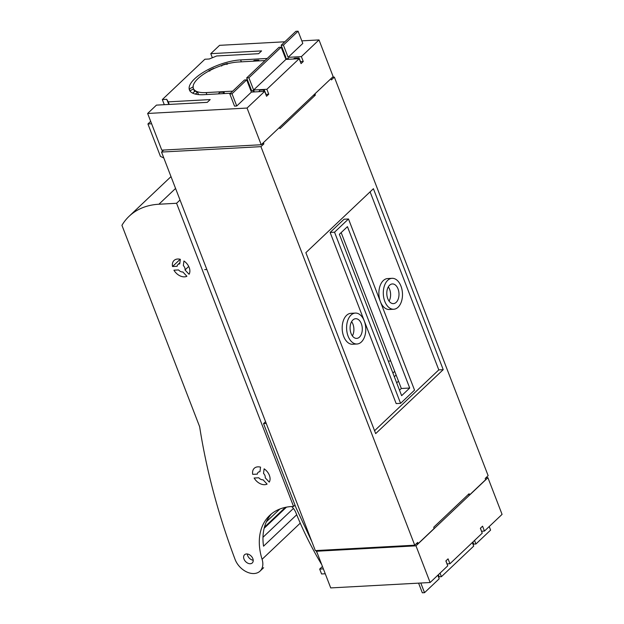 <?xml version="1.0" encoding="UTF-8"?>
<svg xmlns="http://www.w3.org/2000/svg" width="624" height="624" viewBox="0 0 624 624"><rect width="100%" height="100%" fill="white"/><g stroke="black" fill="none" stroke-linecap="round" stroke-linejoin="round"><path stroke-width="0.94" d="M348.114 336.196A15.483 9.578 -93.1 0 1 355.345 313.084A15.483 9.578 -93.1 0 1 364.26 320.9A15.483 9.578 -93.1 0 1 357.029 344.003A15.483 9.578 -93.1 0 1 348.114 336.196M355.345 313.084L350.93 313.326A15.483 9.578 86.9 0 0 343.691 336.43A15.483 9.578 86.9 0 0 352.615 344.245L357.029 344.003M370.094 191.841L438.797 369.892L374.564 430.724M348.496 218.977L344.074 219.219L330.127 232.432L334.542 232.19L400.592 403.346L414.539 390.133L348.496 218.977L334.542 232.19M400.592 403.346L396.17 403.588L364.315 321.032M364.213 320.767L330.127 232.432M392.051 278.32A15.483 9.578 -93.1 0 1 400.967 286.135A15.483 9.578 -93.1 0 1 393.736 309.247A15.483 9.578 -93.1 0 1 384.821 301.431A15.483 9.578 -93.1 0 1 392.051 278.32L387.637 278.561A15.483 9.578 86.9 0 0 380.351 301.54M380.453 301.805A15.483 9.578 86.9 0 0 389.314 309.481L393.736 309.247M438.797 369.892L443.219 369.65L375.679 433.61L305.861 252.673L373.402 188.713L443.219 369.65M414.734 545.197L417.667 542.42L418.135 543.644L433.945 528.668L433.813 527.124L469.053 493.756L469.864 494.653L485.675 479.677L485.199 478.46L488.14 475.675L334.355 77.126L331.414 79.911L330.946 78.686L315.136 93.655L315.268 95.207L280.028 128.575L279.217 127.678L263.406 142.646L263.882 143.871L260.941 146.648L414.734 545.197L315.315 550.61L161.53 152.061L260.941 146.648M163.66 150.041L161.53 152.061M351.601 321.649A9.851 6.092 -93.1 0 1 352.934 324.137A9.851 6.092 -93.1 0 1 352.381 335.899M388.307 286.884A9.851 6.092 -93.1 0 1 389.633 289.372A9.851 6.092 -93.1 0 1 389.08 301.135M399.524 390.187L401.318 388.487L341.164 232.596M396.685 382.847L398.486 381.147M416.27 543.746L418.135 543.644M468 494.754L469.864 494.653M332.483 77.228L334.355 77.126M313.396 95.308L315.268 95.207M262.01 143.972L263.882 143.871M361.327 323.677A9.851 6.092 86.9 0 0 355.657 318.708A9.851 6.092 86.9 0 0 351.047 333.411A9.851 6.092 86.9 0 0 356.725 338.387A9.851 6.092 86.9 0 0 361.327 323.677M398.034 288.912A9.851 6.092 86.9 0 0 392.356 283.943A9.851 6.092 86.9 0 0 387.754 298.646A9.851 6.092 86.9 0 0 393.424 303.623A9.851 6.092 86.9 0 0 398.034 288.912M401.318 388.487L409.711 388.027L347.443 226.652L339.37 234.296L401.638 395.678L409.711 388.027M440.037 573.128L441.41 576.693L439.202 576.81L438.391 574.696M447.002 563.901L449.951 563.745L448.063 558.854L445.864 560.937L447.751 565.828L430.131 582.512L415.982 545.836L316.563 551.242L317.359 550.493M445.996 560.812L446.846 563.488M449.951 563.745L482.251 533.153L480.363 528.263L482.563 526.18L484.45 531.063L502.07 514.379L487.921 477.703L415.982 545.836M472.337 542.537L473.71 546.101L441.41 576.693M418.595 583.144L422.323 592.8L424.531 592.683L439.21 578.776L437.837 575.219M481.51 531.227L484.45 531.063M316.563 551.242L330.72 587.917L430.131 582.512M472.891 542.022L473.71 544.136L475.917 544.011L474.544 540.454M480.503 528.13L481.104 530.174M475.917 544.011L490.597 530.111L489.224 526.547M487.921 477.703L485.878 477.812M265.567 421.684L263.546 423.595L266.253 423.454M388.3 361.109L390.702 360.984M394.711 371.358L392.909 373.066M311.875 541.694L295.994 507.679L263.546 423.595M323.372 568.877L319.683 569.08L321.571 573.971L325.26 573.768M317.655 554.065L316.017 550.571M322.436 566.475L319.683 569.08M396.123 375.032L394.329 376.732M424.531 592.683L420.802 583.019M163.816 157.981L160.446 156.406L147.927 123.965L151.616 123.763M161.788 150.142L261.206 144.737L247.049 108.053L147.638 113.467L161.788 150.142M301.813 40.856L318.997 39.92L333.146 76.596L261.206 144.737M284.833 41.785L219.578 45.334L210.772 53.672L261.581 50.911L258.648 53.687L216.668 55.973L209.313 58.991L204.898 59.233L162.318 99.559L166.741 99.317L168.223 101.86L210.194 99.575L207.262 102.359L156.445 105.121L147.638 113.467M164.299 104.692L162.318 99.559M210.772 53.672L212.347 57.751M230.506 93.226L203.915 94.676A35.194 12.854 -21.1 0 1 195.577 94.138A35.194 12.854 -21.1 0 1 193.846 93.639A35.194 12.854 -21.1 0 1 189.439 89.965A35.194 12.854 -21.1 0 1 194.657 78.796A35.194 12.854 -21.1 0 1 226.996 62.236A35.194 12.854 -21.1 0 1 230.069 61.472A35.194 12.854 -21.1 0 1 240.622 59.912L267.212 58.469M285.176 57.494L285.909 57.447L281.19 45.224L295.877 31.317L298.085 31.2L283.405 45.107L281.19 45.224M236.738 105.994L234.523 106.119L229.811 93.889L244.491 79.989L246.698 79.864L251.417 92.095L236.738 105.994L232.019 93.772L229.811 93.889M251.417 92.095L264.67 91.369L247.049 108.053M318.997 39.92L301.376 56.612L288.116 57.33L302.804 43.423L298.085 31.2M283.405 45.107L288.116 57.33M299.177 58.695L285.917 59.413L253.617 90.004L266.877 89.287L299.177 58.695L301.057 63.586L303.264 61.503L301.376 56.612M303.264 61.503L300.503 61.651L299.083 57.985L294.668 58.219L293.202 59.023M288.865 59.257L288.592 58.555L285.644 58.711M259.038 60.879L258.765 60.177L254.35 60.419L252.884 61.214M266.877 89.287L268.757 94.177L266.557 96.26L264.67 91.369M285.917 59.413L281.198 47.19L248.898 77.782L253.617 90.004M265.013 60.551L238.423 62.002A30.966 11.31 158.9 0 0 197.972 78.616A30.966 11.31 158.9 0 0 193.378 88.444L194.587 91.572L193.534 88.858L189.829 90.964M250.676 90.168L251.41 90.129L246.691 77.899L278.99 47.307L281.198 47.19M246.691 77.899L248.898 77.782M250.864 90.659L253.804 90.496L254.358 91.931M224.539 93.553L223.985 92.118L219.562 92.36L218.525 93.881M193.378 88.444A30.966 11.31 158.9 0 0 206.123 92.586L232.713 91.143M265.863 94.458L268.757 94.177M265.996 94.325L264.303 89.926L259.88 90.168L258.843 91.689M252.767 92.017L253.804 90.496M246.698 79.864L232.019 93.772M227.581 63.749L226.933 64.451M221.637 66.05L222.175 65.06A35.194 12.854 158.9 0 1 227.471 63.461M209.843 71.089L208.736 70.738A35.194 12.854 158.9 0 1 213.712 68.351L214.063 68.461M189.719 90.558A35.194 12.854 158.9 0 1 189.61 88.858L193.315 86.744M257.299 60.973L258.765 60.177M287.126 59.35L288.592 58.555M297.617 58.781L299.083 57.985M192.637 93.132L195.25 91.042A30.966 11.31 -21.1 0 0 197.613 92.227L195.296 94.076M198.526 94.606L197.613 92.227M222.947 93.639L223.985 92.118M263.266 91.447L264.303 89.926M168.862 104.442L166.741 99.317M169.213 104.426L168.223 101.86M150.68 121.352L147.927 123.965M206.848 269.506L204.688 269.623M170.999 176.608L129.129 216.263A84.458 58.765 46.6 0 0 121.93 225.319L199.633 426.691A649.007 451.573 46.6 0 0 209.804 477.695A649.007 451.573 46.6 0 0 235.084 559.416A16.91 11.762 46.6 0 0 245.271 571.194A16.91 11.762 46.6 0 0 254.077 573.534A16.91 11.762 46.6 0 0 259.982 571.178A16.91 11.762 46.6 0 0 260.036 571.124A16.91 11.762 46.6 0 0 262.088 559.291L300.253 523.138M129.129 216.263A84.458 58.765 46.6 0 1 158.902 204.235L176.576 203.276L180.032 200.008M262.088 559.291A62.642 43.586 -133.4 0 1 259.865 549.658A62.642 43.586 -133.4 0 1 269.669 515.447A62.642 43.586 -133.4 0 1 293.569 506.462L176.576 203.276M246.527 553.956A5.632 3.916 -133.4 0 0 244.538 554.759A5.632 3.916 -133.4 0 0 244.647 560.368A5.632 3.916 -133.4 0 0 250.302 563.737A5.632 3.916 -133.4 0 0 252.283 562.934A5.632 3.916 -133.4 0 0 252.174 557.326A5.632 3.916 -133.4 0 0 246.527 553.956M173.932 270.192A10.273 7.153 -133.4 0 0 186.896 276.276L182.855 271.955A4.649 3.229 46.6 0 1 178.573 269.942L173.932 270.192M179.556 263.897A4.649 3.229 46.6 0 1 179.751 263.89L180.352 259.319A10.273 7.153 -133.4 0 0 174.049 260.473A10.273 7.153 -133.4 0 0 172.52 266.526L177.161 266.276A4.649 3.229 46.6 0 1 177.918 264.56A4.649 3.229 46.6 0 1 179.556 263.897M269.256 482.118A10.273 7.153 -133.4 0 0 264.131 468.827L263.523 473.405A4.649 3.229 46.6 0 1 265.216 477.797L269.256 482.118M259.756 471.728A4.649 3.229 46.6 0 1 259.943 471.728L260.551 467.15A10.273 7.153 -133.4 0 0 254.249 468.304A10.273 7.153 -133.4 0 0 252.712 474.357L257.361 474.107A4.649 3.229 46.6 0 1 258.118 472.391A4.649 3.229 46.6 0 1 259.756 471.728M188.3 265.668A10.273 7.153 -133.4 0 0 183.932 260.996L183.331 265.574A4.649 3.229 46.6 0 1 183.659 265.925A4.649 3.229 46.6 0 1 185.024 269.958L189.064 274.287A10.273 7.153 -133.4 0 0 188.3 265.668M267.095 484.107L263.055 479.786A4.649 3.229 46.6 0 1 262.868 479.801A4.649 3.229 46.6 0 1 258.773 477.773L254.132 478.031A10.273 7.153 -133.4 0 0 264.755 484.692A10.273 7.153 -133.4 0 0 267.095 484.107M260.036 571.124L263.648 567.7M293.569 506.462L295.004 505.105M296.712 514.761L263.539 546.187A62.642 43.586 46.6 0 1 271.58 513.786M321.516 564.08L321.383 564.08A290.542 202.16 46.6 0 1 295.807 512.515A12.667 8.814 -133.4 0 0 291.704 506.524M264.147 528.286L286.463 507.148L264.147 528.278M262.985 537.28L293.436 508.435M253.204 560.235A5.632 3.916 46.6 0 1 247.291 553.987M180.18 259.272L172.52 266.526M188.721 266.456L185.024 269.958M240.622 59.912L241.363 61.838M206.123 92.586L206.864 94.513M279.841 509.036L266.386 521.773M175.57 188.448L158.902 204.235M264.428 527.21L285.379 507.367M179.907 262.673L177.918 264.56"/></g></svg>
